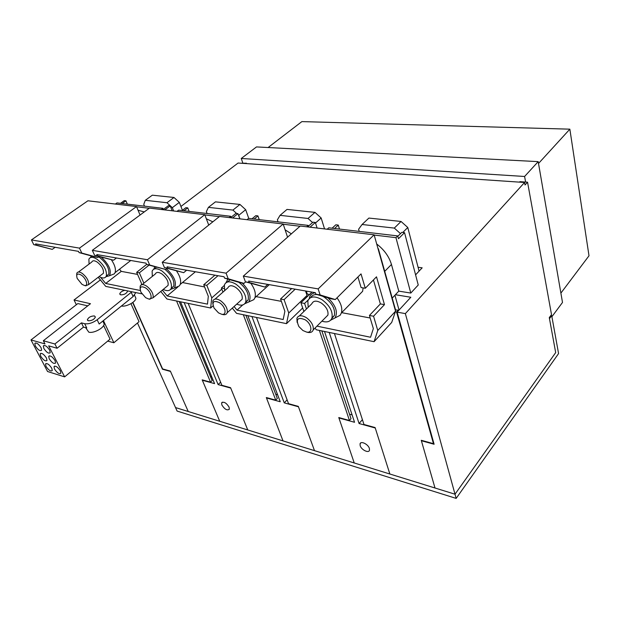 <?xml version="1.0" encoding="UTF-8"?>
<svg xmlns="http://www.w3.org/2000/svg" width="620" height="620" viewBox="0 0 620 620"><rect width="100%" height="100%" fill="white"/><g stroke="black" fill="none" stroke-linecap="round" stroke-linejoin="round"><path stroke-width="0.93" d="M395.413 294.717L410.812 297.259L397.125 312.139L434.108 444.253L421.383 440.735L435.007 488.002L455.01 494.21L175.53 407.565L188.24 411.51L170.516 371.45L162.463 369.226L132.665 302.583M397.125 312.139L405.364 313.612L456.157 498.395L558.573 353.571L551.707 315.658L549.475 318.657L555.683 352.61L455.01 494.21L555.683 352.61L549.281 317.603L551.513 314.603L527.55 182.187L519.862 181.668M324.516 331.475L354.539 422.274L338.915 417.957L354.237 462.969L389.864 474.013L375.247 427.994L359.081 423.53L329.22 332.444M247.822 315.673L280.248 401.752L266.476 397.955L283.007 440.89L314.495 450.647L298.468 406.79L284.247 402.861L251.929 316.518M180.513 301.8L214.574 383.617L202.345 380.238L219.728 421.267L247.76 429.962L230.725 388.081L218.124 384.594L220.612 382.191M184.14 302.545L218.124 384.594M405.364 313.612L524.574 182.482L238.08 163.037L180.931 206.468M415.586 274.846L422.166 267.832L418.074 267.259M275.729 394.235L277.605 394.746M456.157 498.395L177.103 411.068L137.477 322.989M241.118 163.238L246.465 163.215M524.574 182.482L525.032 184.969L527.55 182.187M369.381 448.415L369.481 450.267C368.714 453.476 361.336 449.833 360.173 445.703L360.065 443.819C360.809 440.618 368.226 444.253 369.381 448.415M349.533 414.207L352.106 414.904M229.09 407.131L229.322 409.239C227.153 410.758 224.672 409.347 221.867 405.007L221.627 402.876C223.797 401.357 226.277 402.775 229.09 407.131M210.459 376.572L211.792 376.937M362.406 419.647L359.081 423.53M287.106 399.854L284.247 402.861M239.948 218.86L238.692 215.365L245.675 209.684L239.948 204.445L215.442 201.856L208.413 207.351L232.934 210.087L236.623 213.466M208.413 207.351L206.367 211.621L207.08 213.505M248.767 218.403L245.675 209.684M400.497 233.647L394.312 228.09L362.065 224.494L358.6 229.253L359.213 231.384M362.065 224.494L368.892 218.07L401.055 221.472L407.774 227.494L419.074 271.126M402.806 232.461L407.774 227.494M312.558 222.565L308.039 218.465L280.046 215.342L277.373 219.844L278.047 221.851M280.046 215.342L287.021 209.421L314.968 212.373L321.152 217.976L324.547 228.912M315.51 223.006L321.152 217.976M173.631 210.971L172.321 207.677L166.958 202.725L145.297 200.306L143.755 204.368L144.499 206.15M145.297 200.306L152.326 195.184L173.995 197.478L179.327 202.391L182.435 210.304M172.321 207.677L179.327 202.391M232.934 210.087L239.948 204.445M394.312 228.09L401.055 221.472M308.039 218.465L314.968 212.373M166.958 202.725L173.995 197.478M119.497 269.219L121.264 271.366L137.57 274.42M55.165 247.295L52.251 249.372L36.185 245.063L35.611 243.885L78.492 251.371L79.066 252.596L95.178 256.982L97.883 257.463L99.099 256.556M140.291 290.493L105.702 283.472L121.264 271.366M105.702 283.472L100.642 277.365M143.871 283.208L139.353 272.815L136.656 272.312L141.43 283.255L141.383 284.828M136.656 272.312L146.599 264.461M111.453 259.873C114.901 265.135 116.103 269.398 115.057 272.661L114.297 273.87L111.329 275.032M36.185 245.063L33.743 244.637L31.426 239.924L79.476 248.132L81.77 253.069L79.066 252.596M141.879 293.841L105.749 286.394L98.2 277.279M52.251 249.372L33.743 244.637M81.77 253.069L97.883 257.463M149.033 265.143L139.353 272.815M90.629 257.494L91.07 255.866M101.355 257.176C109.05 264.492 111.763 270.684 109.484 275.745L105.981 276.721M31.426 239.924L87.931 200.787L136.508 206.561L140.058 215.039M79.476 248.132L136.508 206.561M91.365 257.323L92.186 256.169M98.673 256.874L99.618 257.471C106.493 263.113 109.538 268.685 108.764 274.187L106.33 276.071C105.175 278.403 102.765 278.582 99.091 276.59M89.071 264.066L88.892 259.191C90.21 256.649 92.961 256.696 97.146 259.323C104.036 264.98 107.097 270.56 106.33 276.063L108.764 274.187M78.43 272.041L91.776 262.035C92.659 260.338 94.496 260.369 97.286 262.128C101.874 265.903 103.912 269.615 103.4 273.281L101.773 274.536M136.594 206.778L149.203 208.274M144.258 211.931L138.051 210.242M163.51 209.769L162.921 208.32L116.978 202.918L115.39 204.05M120.489 203.329L124.271 200.624L125.93 200.81L127.333 204.135M163.378 209.444L168.408 205.669L170.213 205.879L172.182 210.8M164.827 209.924L170.213 205.879M162.921 208.32L161.332 209.513M76.678 275.257L76.802 273.257C77.647 271.576 79.476 271.63 82.282 273.428C86.909 277.264 89.001 281.007 88.559 284.665L85.521 285.735M122.148 203.523L125.93 200.81M81.98 284.332L77.206 278.458C75.919 274.087 77.291 272.978 81.329 275.125C86.335 278.388 88.745 286.541 84.436 285.471L81.98 284.332M176.56 300.987L210.537 382.16L212.149 380.618L179.157 301.522M210.537 382.16L202.182 379.858L219.728 421.267L188.24 411.51L170.353 371.078L162.611 368.939L132.882 302.413M341.674 312.658L370.187 317.998M358.128 295.88L362.623 291.299L363.119 287.905M267.786 284.386L264.841 287.068L249.186 282.48L248.659 281.054L315.371 292.694L315.867 294.19L331.065 298.809L335.288 299.561L361.026 273.893L365.281 288.261L361.111 287.579L357.942 276.969M306.466 308.993L304.591 303.444L308.241 299.91M314.991 328.127L316.316 329.786L374.085 341.69L377.766 330.483L373.55 316.231L369.427 315.464L373.349 328.6L370.558 337.249L316.96 326.143M369.427 315.464L380.37 303.916L373.434 279.946M337.001 297.856C341.116 303.482 342.581 308.512 341.387 312.945L340.14 315.286L335.203 317.835M249.186 282.48L245.419 281.821L243.311 276.117L318.153 288.897L320.122 294.942L315.867 294.19M304.591 303.444L300.917 302.762L303.893 311.504M311.992 292.097L300.917 302.762M264.841 287.068L245.419 281.821M320.122 294.942L335.288 299.561M365.281 288.261L376.503 276.822L384.47 304.629L380.37 303.916M384.47 304.629L373.55 316.231M309.21 298.615C309.76 295.135 311.829 293.198 315.41 292.795M327.972 297.871C335.808 305.466 338.156 312.154 335.017 317.936L330.599 320.222M243.311 276.117L300.258 226.029L374.124 234.81L395.568 311.194L391.708 322.431L374.085 341.69M318.153 288.897L374.124 234.81M377.766 330.483L395.568 311.194M395.211 309.923L398.319 310.155L396.583 312.038L395.351 311.821M310.667 297.592C311.883 295.383 314.046 294.384 317.146 294.578M322.571 296.228L324.361 297.251C332.064 302.94 335.404 309.008 334.382 315.471L331.63 318.773M399.048 310.047L394.925 295.236M308.179 307.319L307.83 300.894C310.085 296.12 314.782 295.701 321.92 299.646C329.638 305.358 332.994 311.442 331.987 317.905C330.468 321.687 327.104 322.78 321.896 321.175M376.704 244.001C384.16 249.728 389.081 256.548 391.453 264.469L398.784 291.129L410.789 293.066L418.244 285.006L404.542 232.655L401.799 232.345L397.815 236.313M398.784 291.129L392.228 298.104M299.367 315.921L311.798 303.785C313.317 300.591 316.456 300.312 321.207 302.955C326.353 306.76 328.577 310.822 327.903 315.123L325.485 317.564M374.193 235.065L395.947 237.662L410.789 293.066M404.542 232.655L398.459 238.731L397.707 235.91L328.771 227.811L327.205 229.229M332.103 228.199L335.815 224.804L338.272 225.083L339.473 229.067M397.707 235.91L395.947 237.662M297.12 322.361L296.903 318.324C298.375 315.154 301.506 314.921 306.303 317.642C311.504 321.54 313.798 325.632 313.185 329.941C312.449 332.01 310.744 332.839 308.062 332.436L306.923 332.157M334.56 228.486L338.272 225.083M302.932 330.538L298.902 326.585C295.585 319.099 297.647 316.812 305.079 319.734C311.945 323.904 313.022 333.552 306.559 332.064L302.932 330.538M395.467 309.651L378.371 248.736M398.466 310.682L398.319 310.155M433.814 443.207L433.465 443.664L421.259 440.293L435.007 488.002L389.864 474.013L375.108 427.56L363.979 424.491L334.444 333.521M433.465 443.664L396.583 312.038M256.137 296.631L281.379 301.359M186.636 270.235L183.675 272.676L167.671 268.158L167.121 266.825L224.06 276.76L224.595 278.163L240.382 282.728L243.986 283.371L245.652 281.883M232.306 308.117L236.546 313.348L286.517 323.648L288.765 313.007L284.084 299.646L280.542 298.987L284.875 311.302L283.193 319.509L237.011 310.132L242.73 304.939M237.011 310.132L234.081 306.512M280.542 298.987L291.663 288.556M250.922 283.425C254.758 288.951 256.099 293.717 254.936 297.724L253.874 299.599L249.659 301.553M167.671 268.158L164.447 267.592L162.223 262.268L226.075 273.172L228.214 278.798L224.595 278.163M224.153 288.533L221.402 288.021L222.983 292.121M224.215 285.572L221.402 288.021M183.675 272.676L164.447 267.592M228.214 278.798L243.986 283.371M295.197 289.168L284.084 299.646M225.975 282.712L227.881 279.108M242.249 283.061C249.457 290.501 251.658 296.794 248.837 301.94L244.776 303.707M162.223 262.268L219.573 216.434L283.162 223.998L287.572 237.189M226.075 273.172L283.162 223.998M288.765 313.007L307.04 295.43L306.613 297.274M305.551 290.981L307.04 295.43M286.517 323.648L302.684 307.954M306.753 294.57L307.288 294.058L309.543 294.454M307.76 296.174L306.9 296.027M227.153 282.1L230.183 279.783M238.878 282.294C246.078 288.013 249.178 293.865 248.186 299.84L245.512 302.614M224.642 290.664L224.417 284.867C226.285 281.031 230.16 280.821 236.026 284.239C243.466 289.966 246.698 295.903 245.745 302.048C244.334 305.28 241.327 305.978 236.716 304.141M215.039 299.096L227.928 287.781C229.183 285.216 231.772 285.076 235.685 287.362C240.638 291.183 242.792 295.135 242.149 299.235L239.971 301.196M283.247 224.238L300.026 226.238M291.369 233.849L285.099 229.78M308.76 227.036L308.241 225.393L248.581 218.387L246.993 219.697M252.022 218.79L255.804 215.659L257.935 215.899L259.238 219.635M308.489 226.176L312.976 222.192L315.34 222.464L317.091 228.028M310.031 227.191L315.34 222.464M308.241 225.393L306.668 226.788M212.831 304.087L212.838 301.026C214.055 298.476 216.628 298.375 220.581 300.723C225.579 304.622 227.796 308.613 227.222 312.705C226.618 314.317 225.277 314.96 223.2 314.635L222.379 314.433M254.161 219.038L257.935 215.899M218.511 312.883L214.071 308.078C211.707 301.816 213.497 300.01 219.457 302.669C225.587 306.481 227.246 315.58 221.658 314.255L218.511 312.883M307.288 294.058L306.303 291.106M319.378 330.413L349.44 420.484L351.013 418.671L321.858 330.925M349.44 420.484L338.768 417.539L354.237 462.969L314.495 450.647L298.313 406.379L288.525 403.674L256.494 317.456M204.856 214.9L219.333 216.628M212.831 221.821L206.336 218.798M231.291 217.829L230.725 216.287L178.599 210.157L177.002 211.374M182.086 210.567L185.884 207.669L187.759 207.878L189.123 211.397M231.09 217.287L235.91 213.381L237.972 213.621L239.847 218.845M232.593 217.984L237.972 213.621M230.725 216.287L229.137 217.574M183.962 210.792L187.759 207.878M204.771 214.675L147.428 259.741L92.318 250.325L149.443 208.095L204.771 214.675L208.731 225.099M221.821 289.114L211.769 297.894L210.629 308.008L213.102 305.823M210.629 308.008L166.966 299.01L160.758 291.447M147.428 259.741L149.668 264.996L165.718 269.491L167.129 268.351M218.008 275.706L206.793 285.316L203.717 284.743L208.32 296.337L207.475 304.133L167.144 295.949L162.363 290.121M211.769 297.894L206.793 285.316M92.318 250.325L94.604 255.324L113.514 260.237L116.459 257.99M149.668 264.996L146.553 264.453L145.994 263.144L96.829 254.564L97.402 255.82L94.604 255.324M165.718 269.491L146.553 264.453M203.717 284.743L214.931 275.172M97.402 255.82L113.514 260.237M167.144 295.949L177.901 286.967M204.608 286.975L182.497 282.534M176.56 271.01C180.118 276.365 181.35 280.837 180.242 284.41L179.343 285.913L175.801 287.417M166.532 268.832C174.367 276.295 176.994 282.681 174.414 287.998L170.655 289.331M153.799 269.173L154.737 266.74M154.737 268.832L156.302 267.181M164.967 269.359C171.732 275.071 174.654 280.682 173.724 286.192L171.174 288.494M152.311 276.412L152.133 271.111C153.698 268.01 156.938 267.949 161.851 270.932C169.012 276.636 172.151 282.402 171.283 288.23C169.996 290.974 167.307 291.377 163.207 289.424M142.104 284.627L155.294 274.009C156.341 271.932 158.503 271.893 161.789 273.893C166.548 277.69 168.64 281.534 168.059 285.417L166.16 286.983M140.105 288.587L140.198 286.161C141.205 284.099 143.359 284.092 146.661 286.138C151.474 290.013 153.62 293.88 153.109 297.755L149.304 299.111M145.638 287.951C151.156 291.47 153.249 300.072 148.366 298.887L145.599 297.639L140.934 292.198C139.206 286.975 140.771 285.556 145.638 287.951M243.335 314.743L275.729 400.148L277.326 398.482L245.892 315.27M188.155 303.374L221.89 385.291L230.562 387.686L247.76 429.962L283.007 440.89L266.321 397.552L275.729 400.148M268.096 147.529L301.87 121.605L569.857 129.169L589 255.781L560.891 293.105M569.857 129.169L538.517 163.471M538.199 161.634L524.597 176.475L241.25 158.48L256.502 146.925L538.199 161.634L562.503 302.452L551.901 316.712M242.808 162.967L241.25 158.48M524.597 176.475L525.62 182.063M121.419 306.017C126.255 307.109 136.051 301.793 135.881 298.212L135.168 296.592M130.967 303.684L139.043 321.687L113.871 342.752L103.424 320.579M100.378 279.907L74.044 299.971L76.345 304.73M43.873 348.494L43.315 345.96C44.873 344.798 46.996 346.2 49.685 350.184L50.228 352.695C48.67 353.857 46.547 352.462 43.873 348.494M35.363 346.03L34.797 343.496C36.324 342.364 38.417 343.759 41.067 347.688L41.625 350.199C40.099 351.331 38.014 349.944 35.363 346.03M49.236 358.841L48.693 356.376C50.251 355.229 52.374 356.632 55.048 360.584L55.583 363.026C54.025 364.173 51.91 362.778 49.236 358.841M40.742 356.298L40.184 353.826C41.711 352.71 43.795 354.105 46.438 358.004L46.988 360.453C45.462 361.569 43.384 360.181 40.742 356.298M54.537 369.047L54.002 366.645C55.56 365.513 57.675 366.916 60.342 370.845L60.861 373.224C59.303 374.356 57.195 372.961 54.537 369.047M46.043 366.428L45.5 364.017C47.027 362.925 49.104 364.312 51.739 368.187L52.274 370.574C50.755 371.667 48.678 370.287 46.043 366.428M107.671 341.124L113.871 342.752M74.044 299.971L90.474 303.715L43.322 340.737L44.966 343.906L31 339.938L77.833 303.575L87.746 305.862M83.483 327.112L81.429 322.881L84.692 323.702L86.746 327.941L83.483 327.112L57.079 348.254L48.67 345.859L64.643 376.875L47.562 371.512L31 339.938M103.625 325.508L110.066 339.132L64.643 376.875M84.692 323.702C88.598 324.245 92.752 322.935 97.154 319.765L99.177 324.02L133.122 296.546L135.803 292.586M57.079 348.254L54.901 343.992L81.429 322.881M43.322 340.737L54.901 343.992M97.154 319.765L131.913 291.788M85.63 327.654L88.792 332.157C93.543 333.676 104.354 327.81 104.144 323.865L103.308 322.098M88.335 320.796L87.366 319.734C88.59 317.246 90.939 315.983 94.41 315.944L95.395 317.006C94.17 319.494 91.814 320.757 88.335 320.796M127.464 290.865L127.557 291.322C126.41 293.624 124.155 294.81 120.792 294.872L119.769 293.841C120.28 292.237 121.962 291.067 124.822 290.323M551.707 315.658L550.839 315.518M391.453 264.469L384.718 271.351M133.122 296.546L131.254 292.346M360.065 443.819L360.871 442.858M221.627 402.876L222.355 402.155M115.057 272.661L130.774 260.485M109.484 275.745L114.297 273.87M88.559 284.665L103.4 273.281M84.436 285.471L85.994 285.843M341.387 312.945L362.623 291.299M335.017 317.936L340.14 315.286M331.987 317.905L334.382 315.471M313.185 329.941L327.903 315.123M306.559 332.064L308.062 332.436M254.936 297.724L269.266 284.65M248.837 301.94L253.874 299.599M245.745 302.048L248.186 299.84M227.222 312.705L242.149 299.235M221.658 314.255L223.2 314.635M180.242 284.41L195.401 271.762M174.414 287.998L179.343 285.913M171.283 288.23L173.724 286.192M153.109 297.755L168.059 285.417M148.366 298.887L149.916 299.259M135.881 298.212L134.54 295.19M43.315 345.96L44.051 345.379M34.797 343.496L35.518 342.938M48.693 356.376L49.406 355.803M40.184 353.826L40.881 353.276M54.002 366.645L54.7 366.079M45.5 364.017L46.182 363.475M104.144 323.865L102.819 321.067M87.753 320.54L87.366 319.734M120.102 294.578L119.769 293.841"/></g></svg>
